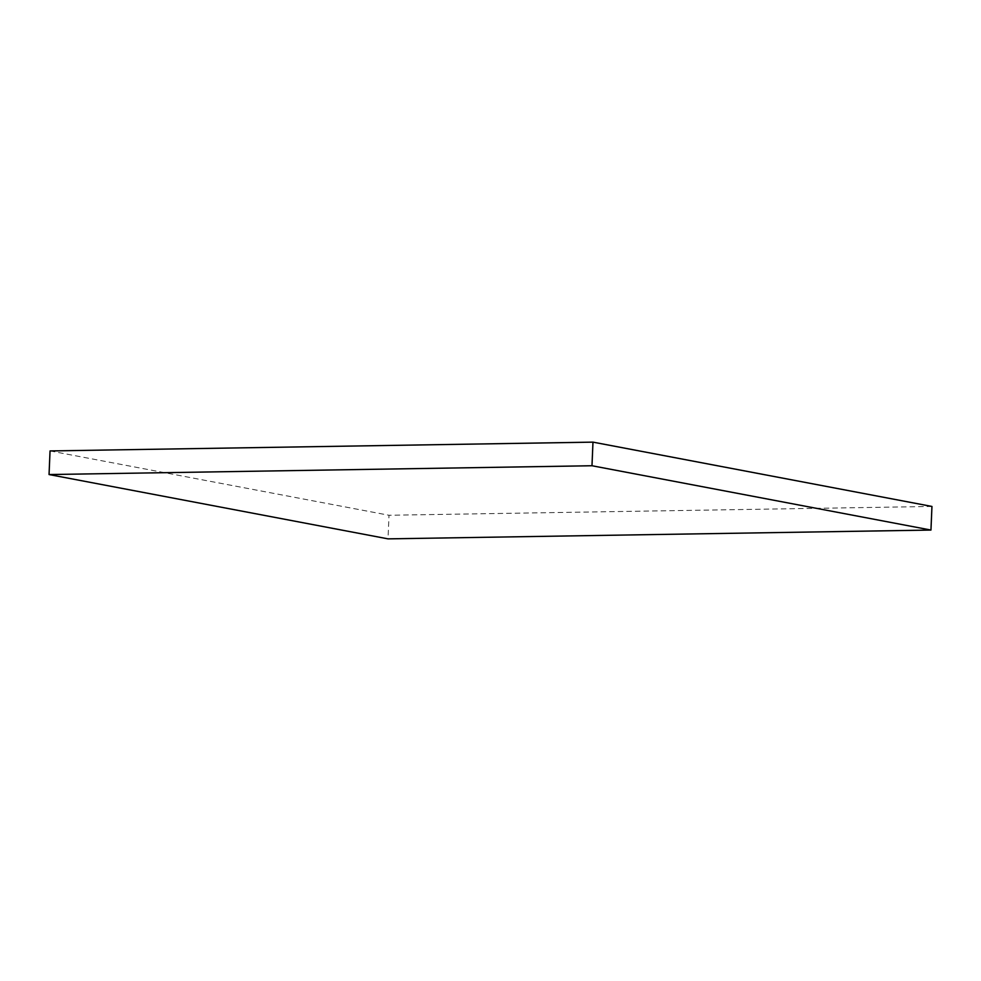 <?xml version="1.0" encoding="UTF-8"?>
<svg xmlns="http://www.w3.org/2000/svg" width="981" height="981" viewBox="0 0 981 981"><rect width="100%" height="100%" fill="white"/><g stroke="black" fill="none" stroke-linecap="round" stroke-linejoin="round"><path stroke-width="0.74" stroke-dasharray="4.91 3.68" d="M931.95 506.454L389.016 515.258L388.022 538.863M50.043 450.941L389.016 515.258"/><path stroke-width="1.47" d="M49.05 474.546L591.984 465.742L592.978 442.137L50.043 450.941L49.05 474.546L388.022 538.863L930.957 530.059L591.984 465.742M592.978 442.137L931.95 506.454L930.957 530.059"/></g></svg>
